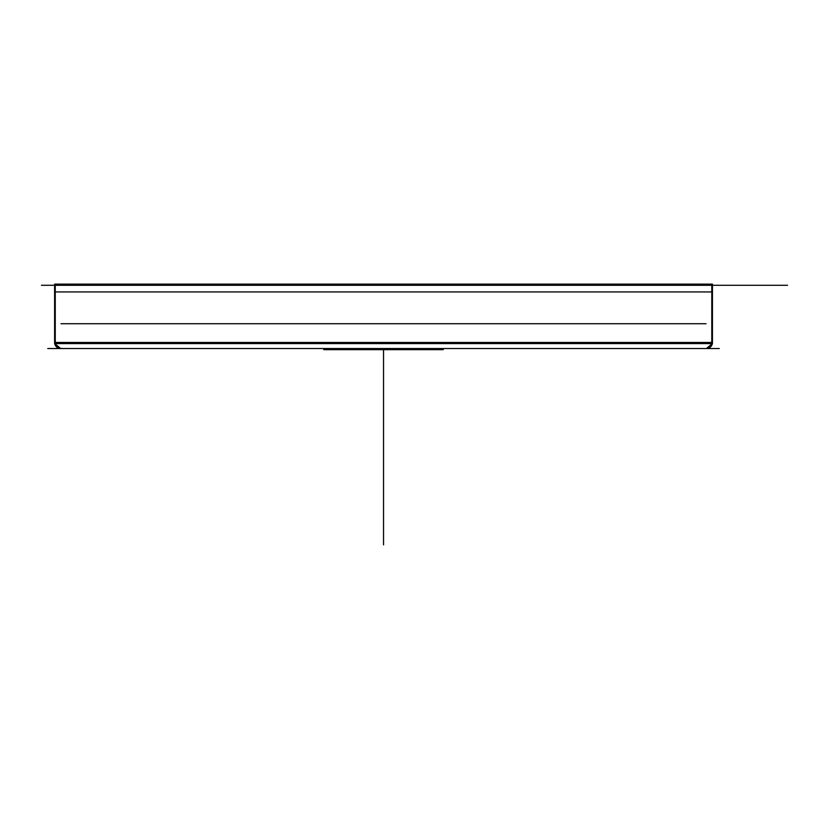 <?xml version="1.0" encoding="UTF-8"?>
<svg xmlns="http://www.w3.org/2000/svg" width="829" height="829" viewBox="0 0 829 829"><rect width="100%" height="100%" fill="white"/><g stroke="black" fill="none" stroke-linecap="round" stroke-linejoin="round"><path stroke-width="1.24" d="M47.761 348.532L719.292 348.532L47.761 348.532M54.714 343.6L60.683 348.532A6.072 6.072 0 0 1 54.714 343.6L60.683 348.532A6.072 6.072 0 0 1 54.714 343.6A6.072 6.072 0 0 0 60.683 348.532A6.072 6.072 0 0 1 54.714 343.6A6.072 6.072 0 0 0 60.683 348.532A6.072 6.072 0 0 1 54.714 343.6A6.072 6.072 90 0 0 61.792 348.429A6.072 6.072 90 0 1 54.714 343.6A6.072 6.072 0 0 0 60.683 348.532A6.072 6.072 0 0 1 54.714 343.6A6.072 6.072 0 0 0 60.683 348.532A6.072 6.072 0 0 1 54.714 343.6A6.072 6.072 90 0 0 61.792 348.429M54.61 285.28L54.61 342.46L712.443 342.46L54.61 342.46L712.443 342.46L712.443 285.28L712.443 342.46L54.61 342.46L712.443 342.46L54.61 342.46L54.61 285.28L54.61 342.46L54.61 285.28L54.61 342.46L712.443 342.46L54.61 342.46L54.61 285.28L54.61 342.46L712.443 342.46L712.443 285.28M712.339 343.6A6.072 6.072 0 0 1 706.37 348.532A6.072 6.072 0 0 0 712.339 343.6A6.072 6.072 0 0 1 706.37 348.532A6.072 6.072 0 0 0 712.339 343.6A6.072 6.072 0 0 1 706.37 348.532A6.072 6.072 0 0 0 712.339 343.6A6.072 6.072 0 0 1 706.37 348.532L706.37 348.532A6.072 6.072 0 0 0 712.339 343.6L706.37 348.532A6.072 6.072 0 0 0 712.339 343.6L706.37 348.532A6.072 6.072 0 0 0 712.339 343.6L706.37 348.532L712.339 343.6M711.696 341.341A6.072 6.062 90 0 1 705.738 348.532A6.072 6.062 90 0 0 711.696 341.341M55.356 341.341A6.072 6.062 90 0 0 61.315 348.532A6.072 6.062 90 0 1 55.356 341.341M711.8 284.129L711.8 343.6L712.443 343.6L54.61 343.6L55.253 343.6L55.253 284.129L55.253 343.6L54.61 343.6L712.443 343.6L711.8 343.6L711.8 284.129L712.443 284.129L712.443 343.6L712.443 284.129L712.443 343.6L712.443 284.129L712.443 343.6L712.443 284.129L712.443 343.6L712.443 284.129L712.443 343.6L712.443 284.129L54.61 284.129L711.8 284.129M54.61 284.285L54.61 291.943L54.61 284.285M712.443 291.943L712.443 284.285L712.443 291.943L54.61 291.943L712.443 291.943L712.443 284.285L712.443 291.943M41.45 285.28L725.603 285.28L41.45 285.28M61.025 323.735L706.028 323.735M323.818 349.651L443.235 349.651L323.818 349.651L323.932 348.532L323.818 349.651M443.121 348.532L443.121 349.651L443.121 348.532M383.526 349.651L383.526 544.871L383.526 349.651M738.774 285.28L420.821 285.28L738.774 285.28M582.051 285.28L387.423 285.28M579.989 285.28L389.475 285.28L579.989 285.28M787.55 285.28L469.597 285.28L787.55 285.28M443.235 348.532L443.235 349.651L443.235 348.532M573.585 285.28L395.879 285.28M558.684 285.28L410.78 285.28L558.684 285.28M54.61 284.129L54.61 343.6L54.61 284.129"/></g></svg>
